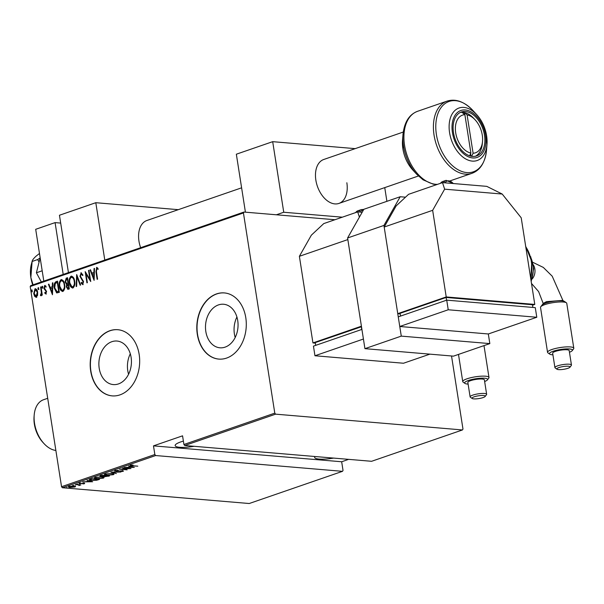 <?xml version="1.0" encoding="UTF-8"?>
<svg xmlns="http://www.w3.org/2000/svg" width="604" height="604" viewBox="0 0 604 604"><rect width="100%" height="100%" fill="white"/><g stroke="black" fill="none" stroke-linecap="round" stroke-linejoin="round"><path stroke-width="0.91" d="M237.719 320.52A21.85 16.24 -85.2 0 0 223.616 304.25A21.85 16.24 -85.2 0 0 205.828 331.528A21.85 16.24 -85.2 0 0 219.931 347.798A21.85 16.24 -85.2 0 0 237.719 320.52M236.919 316.994A21.85 16.24 -85.2 0 0 234.39 333.937A21.85 16.24 -85.2 0 0 235.19 337.47M131.098 357.311A21.85 16.24 -85.2 0 0 116.995 341.041A21.85 16.24 -85.2 0 0 99.215 368.312A21.85 16.24 -85.2 0 0 113.318 384.582A21.85 16.24 -85.2 0 0 131.098 357.311M130.298 353.785A21.85 16.24 -85.2 0 0 127.769 370.728A21.85 16.24 -85.2 0 0 128.569 374.253M139.169 354.435A33.205 24.673 -85.2 0 0 117.727 329.701A33.205 24.673 -85.2 0 0 90.706 371.15A33.205 24.673 -85.2 0 0 112.14 395.877A33.205 24.673 -85.2 0 0 139.169 354.435M117.84 329.716A33.205 24.673 -85.2 0 0 90.925 371.173A33.205 24.673 -85.2 0 0 112.246 395.884M245.783 317.644A33.205 24.673 -85.2 0 0 224.348 292.917A33.205 24.673 -85.2 0 0 197.319 334.367A33.205 24.673 -85.2 0 0 218.761 359.093A33.205 24.673 -85.2 0 0 245.783 317.644M224.462 292.932A33.205 24.673 -85.2 0 0 197.546 334.382A33.205 24.673 -85.2 0 0 218.867 359.101M333.627 458.089A17.433 3.647 -8.9 0 1 314.631 457.387A17.433 3.647 -8.9 0 1 314.941 456.511M194.148 446.303A17.433 3.647 -8.9 0 1 175.152 445.601A17.433 3.647 -8.9 0 1 180.755 441.924A17.433 3.647 -8.9 0 1 183.389 441.101M66.87 487.549L66.002 487.851L67.052 487.571M73.394 485.299L72.525 485.601L73.575 485.322M77.418 483.91L76.549 484.212L77.599 483.932M92.669 481.743L82.635 481.879L86.289 481.682L88.403 480.95L87.089 480.339L92.669 481.743M101.804 476.911L104.084 477.59L103.337 478.149L96.625 478.715L94.367 478.028L95.145 477.477L101.804 476.911M111.808 473.461L114.088 474.14L113.341 474.699L106.629 475.265L104.371 474.578L105.149 474.019L111.808 473.461M114.956 470.637L118.165 470.259L115.742 470.712L116.074 471.158L122.484 470.765L123.088 471.331L120.475 471.671L122.348 471.248L122.076 470.916L114.518 470.954M115.704 470.456L116.074 471.158M123.465 471.06L123.088 471.331L123.012 470.833M122.348 471.248L122.053 470.743M134.307 467.375L124.281 467.511L127.935 467.315L130.049 466.582L128.735 465.971L134.307 467.375M131.302 465.072L132.638 465.737L137.787 466.175L132.125 465.88C130.6 465.865 130.087 465.654 130.585 465.246L133.023 465.042L131.151 465.473L131.045 464.831M130.2 465.51L130.585 465.246M122.755 468.032L130.94 468.538L121.464 469.187L127.134 469.852L119.388 469.195L128.848 468.545L122.755 468.032M110.902 472.124L120.83 472.026L112.344 472.268L116.368 473.566L110.902 472.124M101.774 475.272L109.52 475.929L105.096 476.631L101.034 476.473L100.423 475.741L101.774 475.272M99.864 476.118L100.423 475.741M90.207 479.266L91.77 478.723L99.517 479.38L96.625 480.256L91.415 480.467L89.196 479.87L90.207 479.266L90.162 479.863L90.064 479.221M84.537 483.276L84.598 483.676L82.808 483.947L83.677 483.366L79.388 483.661L78.852 483.14L80.694 482.83L79.562 483.192L79.788 483.502L84.084 483.215L84.598 483.676L84.084 483.215M83.918 483.608L83.646 483.192M79.343 483.374L78.852 483.14M79.524 482.974L79.788 483.502M75.243 484.431L80.906 484.906L78.958 485.533L78.565 484.936L75.243 484.431M79.607 484.793L79.585 485.405L79.486 484.786M78.965 485.322L78.528 484.702M75.523 486.401L75.017 486.975L70.117 487.405C68.539 487.307 68.222 487.005 69.158 486.484L74.035 486.054L75.523 486.401L75.017 486.975L74.76 486.386M68.539 486.915L69.158 486.484M30.2 286.53L30.713 285.624L243.956 212.049L243.442 212.955L30.2 286.53L61.548 486.711L154.843 454.525L155.658 455.544L62.363 487.73L249.218 503.517L342.513 471.331L343.027 470.425L341.668 461.766L348.636 459.357M155.658 455.544L342.513 471.331M334.926 219.735L243.956 212.049M154.843 454.525L153.484 445.865L182.559 435.831L183.918 444.491L274.79 413.136L275.605 414.155L462.46 429.95L462.974 429.044L451.528 355.975M275.605 414.155L184.733 445.51L183.918 444.491M462.46 429.95L371.588 461.297L184.733 445.51M243.442 212.955L274.79 413.136M36.346 297.266L34.7 296.405L33.726 293.672L35.017 288.772C36.519 288.946 37.395 290.131 37.637 292.321L37.576 295.409L35.923 297.319M36.791 297.304L35.145 296.443L34.171 293.703L35.462 288.81L35.017 288.772L35.477 288.712M41.027 286.847L42.31 295.054L41.872 295.205L41.684 293.997L40.913 295.688L40.438 295.552L41.374 292.608L40.589 286.998L41.027 286.847M40.913 295.688L40.438 295.552L40.883 295.59L40.989 294.684M40.551 294.601L41.661 294.148M45.927 293.959L44.756 293.129L44.953 292.321L45.783 292.948L46.13 291.664L43.979 288.176L44.711 285.428L45.957 286.168L45.776 287.028L44.885 286.432L44.409 287.987L46.561 291.468L45.738 293.982M45.972 292.963L46.576 291.702L46.13 291.664M46.576 291.702L44.424 288.214L44.99 285.39M46.221 287.066L44.885 286.432M55.991 281.683L57.554 281.147L59.313 292.374L56.633 292.872L54.277 288.048C53.605 285.163 54.179 283.042 55.991 281.683L57.576 281.328M56.995 292.955L54.277 288.048M68.358 289.256L66.38 287.006L66.561 284.424L65.119 281.894L66.206 278.157L67.557 277.697L69.309 288.923L67.769 289.346M76.685 274.548L80.619 285.02L80.143 285.186L76.972 276.73L76.64 286.394L76.164 286.56L76.685 274.548M88.539 270.456L88.977 270.305L90.736 281.532L85.979 273.846L87.361 282.695L86.931 282.846L85.172 271.619L89.92 279.29L88.539 270.456L88.999 270.486M97.561 279.176L96.406 271.777L96.965 267.436L96.519 267.398L97.939 268.274L97.81 269.233L96.67 268.561L96.413 271.702L97.584 279.169L97.146 279.32L95.96 271.74L96.783 267.368M98.256 269.271L96.67 268.561M94.103 280.369L90.064 269.928L90.532 269.769L91.793 273.129L93.914 272.396L94.043 268.553L94.518 268.395L94.103 280.369M82.695 283.435L83.533 281.804L80.385 276.36L81.336 272.827L80.891 272.789L82.793 274.722L82.454 275.439L81.064 273.944L80.385 276.187L83.518 281.562L82.725 284.597L81.132 283.148L81.427 282.317L82.597 283.427L83.088 281.766L79.947 276.322L81.208 272.751M82.899 275.477L81.691 273.959L81.064 273.944M72.978 287.965C70.917 287.663 69.724 286.002 69.415 282.974C68.803 280.082 69.362 277.817 71.091 276.171C73.122 276.489 74.3 278.142 74.624 281.124C75.236 284.016 74.685 286.296 72.978 287.965L72.404 288.04M72.616 288.04L69.853 283.012C69.249 280.12 69.807 277.848 71.529 276.209L71.65 276.096M62.975 291.415C60.913 291.12 59.728 289.452 59.411 286.432C58.799 283.533 59.358 281.268 61.087 279.622C63.118 279.939 64.296 281.592 64.62 284.575C65.232 287.466 64.681 289.746 62.975 291.415L62.401 291.49M62.612 291.49L59.849 286.47C59.245 283.57 59.804 281.305 61.525 279.66L61.646 279.554M52.457 294.737L48.418 284.303L48.894 284.137L50.155 287.496L52.269 286.764L52.405 282.921L52.873 282.763L52.457 294.737M42.491 288.168L41.91 287.376L42.197 286.296L42.778 287.081L42.393 288.176M38.467 289.55L37.886 288.765L38.173 287.685L38.754 288.47L38.369 289.565M31.944 291.808L31.363 291.015L31.65 289.935L32.231 290.72L31.846 291.815M62.363 487.73L61.548 486.711M94.126 279.622L90.502 269.965L90.064 269.928M93.914 272.396L91.793 273.129M94.352 272.434L94.488 268.591L94.043 268.553M93.711 278.225L94.156 278.263L94.315 273.665L92.201 274.201L93.711 278.225L93.869 273.627M90.623 280.845L85.979 273.846M87.338 282.702L85.715 272.329M88.984 270.494L90.366 279.327L89.92 279.29M83.171 284.635L81.132 283.148M81.57 283.185L81.714 282.8M83.533 281.804L83.088 281.766M82.975 280.46L82.537 280.422M82.129 279.577L81.691 279.539M80.385 276.36L79.947 276.322M80.528 285.058L77.418 276.768L76.972 276.73M76.61 286.409L76.995 275.364M69.853 283.012L69.415 282.974M72.555 286.87L73.22 286.855C74.647 285.526 75.115 283.676 74.632 281.313C74.36 278.897 73.394 277.576 71.733 277.357M74.632 281.313L74.186 281.275C73.922 278.859 72.956 277.538 71.287 277.319L71.974 277.296M71.287 277.319C69.838 278.618 69.354 280.452 69.845 282.831C70.117 285.262 71.091 286.59 72.774 286.817C74.201 285.488 74.677 283.638 74.186 281.275M72.767 286.915L73.22 286.855M68.01 289.339L66.38 287.006M66.817 287.043L67.006 284.461L66.561 284.424M67.006 284.461L65.119 281.894M65.557 281.932L66.651 278.195L66.206 278.157M66.651 278.195L67.58 277.878M67.301 278.995L67.746 279.033L68.395 283.208L66.727 283.457L67.95 283.17L67.301 278.995L66.659 279.222L65.549 281.743L66.727 283.457M67.927 288.176L69.143 287.957L68.577 284.363L67.837 284.424L66.81 286.832L68.101 288.131L68.697 287.927L68.131 284.325M68.546 288.168L68.124 288.229M69.143 287.957L68.697 287.927M68.395 283.208L67.95 283.17M59.849 286.47L59.411 286.432M62.552 290.32L63.216 290.305C64.643 288.976 65.111 287.134 64.628 284.763C64.356 282.347 63.39 281.026 61.729 280.807M64.628 284.763L64.183 284.726C63.918 282.31 62.952 280.988 61.283 280.769L61.97 280.747M61.283 280.769C59.834 282.068 59.351 283.903 59.841 286.281C60.113 288.712 61.087 290.041 62.771 290.267C64.198 288.938 64.673 287.096 64.183 284.726M62.763 290.365L63.216 290.305M54.722 288.085C54.05 285.201 54.624 283.08 56.429 281.721M57.169 291.762L59.139 291.415L57.742 282.483L57.297 282.453L55.304 283.442L54.715 287.897L57.176 291.762M59.139 291.415L58.694 291.377L57.297 282.453M56.723 291.724L58.694 291.377M52.488 293.997L48.864 284.333L48.418 284.303M52.269 286.764L50.155 287.496M52.714 286.802L52.842 282.959L52.405 282.921M52.065 292.593L52.51 292.63L52.669 288.033L50.555 288.569L52.065 292.593L52.223 287.995M46.372 293.997L44.756 293.129M45.202 293.166L45.3 292.759M46.334 291L45.889 290.962M44.802 289.422L44.356 289.384M44.424 288.214L43.979 288.176M42.929 288.199L41.91 287.376M42.348 287.413L42.642 286.334M42.288 295.062L41.684 293.997M41.359 295.726L40.883 295.59M41.706 293.997L41.812 292.646L41.374 292.608M41.812 292.646L41.034 287.036L40.589 286.998M38.913 289.588L37.886 288.765M38.331 288.803L38.618 287.715M35.145 296.443L34.7 296.405M34.171 293.703L33.726 293.672M36.089 296.285L36.633 296.292L37.644 292.502L35.621 289.814M37.644 292.502L35.175 289.777L35.742 289.784M35.175 289.777L34.156 293.514L36.195 296.254L37.206 292.464M32.389 291.838L31.363 291.015M31.808 291.053L32.095 289.973M128.946 467.307L132.767 467.269L130.623 466.726L128.901 466.983M115.53 470.667L114.851 469.995M113.741 473.83L113.341 474.699M105.262 474.45L104.62 474.253M105.919 473.808L105.285 474.578L107.067 475.114L112.525 474.638L113.069 473.506M111.347 473.43L105.964 474.08M112.525 474.638C113.529 474.057 113.144 473.71 111.378 473.611M108.501 475.846L108.569 476.254M104.998 475.99L103.911 475.658M100.936 475.831L100.324 475.099M107.693 476.216L105.511 475.907L105.519 476.481L107.693 476.216M105.458 475.582L105.519 476.481M104.718 475.831L102.129 475.491L101.472 476.322L104.718 475.831M101.434 475.386L101.472 476.322M103.737 477.281L103.337 478.149M95.258 477.9L94.617 477.704M95.915 477.258L95.281 478.028L97.063 478.564L102.521 478.089L103.065 476.956M101.344 476.881L95.96 477.538M102.521 478.089C103.526 477.507 103.141 477.168 101.374 477.062M98.429 479.289L98.497 479.735M90.139 479.682L89.543 479.531M98.286 479.463L92.125 478.942L90.283 479.659L91.846 480.323L96.149 480.104L98.256 479.274M87.308 481.675L91.121 481.637L88.977 481.094L87.255 481.35M79.486 484.763L78.86 484.891M75.425 485.759L74.919 486.333M70.019 486.764C68.441 486.665 68.116 486.363 69.06 485.843M69.815 486.303L70.547 487.254L74.33 486.922L74.692 485.941M73.567 486.024L69.369 486.892L69.264 486.25M74.33 486.922L73.59 486.205M153.484 445.865L341.668 461.766M44.024 443.615L42.907 442.407A23.911 15.198 -109 0 1 34.368 424.159A23.911 15.198 -109 0 1 34.058 416.76L34.186 415.122A26.561 16.882 71 0 0 34.534 423.336A26.561 16.882 71 0 0 44.024 443.615A26.561 16.882 71 0 0 55.87 450.456M47.701 398.3L43.586 399.72A26.561 16.882 71 0 0 34.186 415.122M453.491 132.653A23.246 14.775 -109 0 1 461.411 111.989A23.246 14.775 -109 0 1 484.484 135.273A23.246 14.775 -109 0 1 476.571 155.93A23.246 14.775 -109 0 1 453.491 132.653M488.326 333.974L536.79 317.259L448.228 309.769L399.765 326.492L488.326 333.974L489.829 343.601L453.483 356.141L364.929 348.659L401.275 336.118L383.94 225.435L347.594 237.976L363.857 209.278L400.203 196.738L405.511 197.191M364.929 348.659L347.594 237.976M489.829 343.601L401.275 336.118M400.203 196.738L383.94 225.435M33.054 284.809L30.857 277.515L32.11 261.464L37.652 259.554L39.086 262.045M32.744 284.922A26.561 16.882 -109 0 1 30.857 277.515A26.561 16.882 -109 0 1 31.28 264.665L32.11 261.464C32.246 260.203 33.62 258.391 36.232 256.036L39.486 253.484M40.113 257.938L37.652 259.554M41.329 281.962L36.399 272.781L42.189 270.781M36.399 272.781L40.158 257.772M43.805 281.102L35.696 229.301L55.085 222.612L60.679 223.087M63.194 274.412L55.085 222.612M484.642 381.517A11.619 2.431 171.1 0 0 487.413 379.901A11.619 2.431 171.1 0 0 481.69 378.164A11.619 2.431 171.1 0 0 468.372 380.49A11.619 2.431 171.1 0 0 464.982 383.419A11.619 2.431 171.1 0 0 468.115 384.106M464.982 383.419L463.14 382.136A13.28 2.778 -8.9 0 1 462.747 381.6A13.28 2.778 -8.9 0 1 467.013 378.799A13.28 2.778 -8.9 0 1 480.965 376.194A13.28 2.778 -8.9 0 1 488.991 377.485A13.28 2.778 -8.9 0 1 488.779 378.119L487.413 379.901M474.163 396.813A6.704 1.404 171.1 0 0 472.207 398.497A6.704 1.404 171.1 0 0 483.102 397.568A6.704 1.404 171.1 0 0 485.148 396.473A6.704 1.404 171.1 0 0 481.849 395.469A6.704 1.404 171.1 0 0 474.163 396.813M472.207 398.497L470.365 397.221A8.365 1.752 -8.9 0 1 470.116 396.881A8.365 1.752 -8.9 0 1 472.804 395.114A8.365 1.752 -8.9 0 1 481.592 393.476A8.365 1.752 -8.9 0 1 486.643 394.291A8.365 1.752 -8.9 0 1 486.507 394.691L485.148 396.473M486.643 394.291L484.385 379.856A8.365 1.752 171.1 0 0 479.327 379.04A8.365 1.752 171.1 0 0 470.539 380.679A8.365 1.752 171.1 0 0 467.858 382.438L470.116 396.881M315.348 343.125L312.947 342.921L361.411 326.198L347.844 239.584L299.38 256.3L311.362 235.16L323.767 223.586L357.689 211.883L362.166 212.261M361.494 326.726L315.265 342.596L315.696 345.352M312.947 342.921L299.38 256.3M359.403 217.138L357.689 211.883M361.736 329.467L361.305 326.711M314.956 355.756L363.419 339.033L361.909 329.406L313.446 346.13L314.956 355.756L403.51 363.238L429.867 354.148M241.608 187.821L146.878 220.505A23.246 14.775 71 0 0 138.965 241.17A23.246 14.775 71 0 0 140.634 247.693M178.286 209.671L95.802 202.702L104.786 260.067M68.433 272.608L59.456 215.243L95.802 202.702M460.225 112.487A23.246 14.775 -109 0 1 461.954 112.306L464.876 114.684A19.924 12.661 71 0 0 455.703 132.835A19.924 12.661 71 0 0 470.886 153.046L469.587 155.794M464.453 114.337L464.166 112.487A23.246 14.775 -109 0 1 473.762 118.361L475.159 119.871A19.924 12.661 71 0 0 467.088 114.873L464.166 112.487A23.246 14.775 -109 0 0 461.954 112.306M471.641 156.308L473.098 153.235L467.088 114.873M473.098 153.235A19.924 12.661 71 0 0 482.536 141.245A19.924 12.661 71 0 0 475.159 119.871M482.536 141.245L482.369 143.299A23.246 14.775 -109 0 1 475.333 156.27M464.876 114.684L470.886 153.046M471.007 156.187L470.607 153.635M546.378 302.868L545.646 303.11A11.619 2.431 -8.9 0 1 564.529 301.494L566.371 302.778A13.28 2.778 171.1 0 0 544.785 304.62A13.28 2.778 171.1 0 0 540.731 306.787A13.28 2.778 171.1 0 0 540.52 307.421L547.556 352.336A13.28 2.778 -8.9 0 1 551.822 349.535A13.28 2.778 -8.9 0 1 565.774 346.93A13.28 2.778 -8.9 0 1 573.8 348.229A13.28 2.778 -8.9 0 1 573.589 348.863L572.23 350.645A11.619 2.431 171.1 0 0 566.499 348.901A11.619 2.431 171.1 0 0 553.181 351.234A11.619 2.431 171.1 0 0 549.791 354.155A11.619 2.431 171.1 0 0 552.924 354.842M542.128 304.982L543.464 303.276L546.469 301.653L562.626 300.369L564.393 301.464M549.791 354.155L547.949 352.872A13.28 2.778 -8.9 0 1 547.556 352.336M558.972 367.549A6.704 1.404 171.1 0 0 557.016 369.233A6.704 1.404 171.1 0 0 567.911 368.304A6.704 1.404 171.1 0 0 569.957 367.209A6.704 1.404 171.1 0 0 566.658 366.205A6.704 1.404 171.1 0 0 558.972 367.549M557.016 369.233L555.174 367.957A8.365 1.752 -8.9 0 1 554.925 367.617A8.365 1.752 -8.9 0 1 557.613 365.85A8.365 1.752 -8.9 0 1 566.401 364.212A8.365 1.752 -8.9 0 1 571.452 365.027A8.365 1.752 -8.9 0 1 571.324 365.428L569.957 367.209M540.731 306.787L542.098 305.005A11.619 2.431 -8.9 0 1 545.646 303.11L546.469 301.653M571.452 365.027L569.194 350.592A8.365 1.752 171.1 0 0 564.144 349.776A8.365 1.752 171.1 0 0 555.355 351.415A8.365 1.752 171.1 0 0 552.668 353.181L554.925 367.617M521.214 217.802L534.782 304.424L446.22 296.942L432.653 210.32L444.635 189.173L442.506 182.619L486.779 186.364L502.203 194.043L521.214 217.802M400.158 313.861L397.757 313.657L446.22 296.942M532.532 305.201L534.782 304.424M532.879 307.428L532.456 304.748L446.114 297.455L400.075 313.333L400.505 316.096M397.757 313.657L384.189 227.044L396.171 205.896L408.576 194.322L442.506 182.619M384.189 227.044L432.653 210.32M502.203 194.043L444.635 189.173M446.545 300.211L446.114 297.455M448.228 309.769L446.726 300.15L398.262 316.866L399.765 326.492M536.79 317.259L535.28 307.632L446.726 300.15M573.8 348.229L566.763 303.314A13.28 2.778 171.1 0 0 566.371 302.778M569.451 352.26A11.619 2.431 171.1 0 0 572.23 350.645M403.253 132.049L323.774 159.479A23.246 14.775 71 0 0 315.854 180.135A23.246 14.775 71 0 0 338.935 203.42A23.246 14.775 71 0 0 346.847 182.755M355.182 148.637L272.691 141.668L283.744 212.246L342.294 217.191M245.42 212.17L236.345 154.209L272.691 141.668M276.375 214.79L283.744 212.246M384.748 187.61L386.9 201.328M96.406 271.777L95.96 271.74M68.109 283.314L67.663 283.276M58.777 291.536L58.339 291.498M45.662 290.335L45.217 290.298M41.465 289.792L41.019 289.761M471.958 173.333A38.188 24.273 -109 0 1 434.042 135.085A38.188 24.273 -109 0 1 447.051 101.132C455.544 98.467 464.106 101.532 472.743 110.328A37.214 23.654 71 0 0 445.578 103.201A37.214 23.654 71 0 0 436.405 134.549A37.214 23.654 71 0 0 462.702 171.762A37.214 23.654 71 0 0 486.514 150.253C485.14 162.506 480.293 170.2 471.958 173.333L450.365 180.777M447.051 101.132L417.553 111.31A38.188 24.273 71 0 0 404.552 145.254A38.188 24.273 71 0 0 437.447 184.363M437.16 184.462L433.166 184.16L423.049 179.818L416.768 174.314A37.214 23.654 -109 0 1 403.487 145.904A37.214 23.654 -109 0 1 402.996 134.39L402.528 140.219A27.776 17.659 71 0 0 402.891 148.81A27.776 17.659 71 0 0 412.811 170.018C407.587 164.175 404.28 157.131 402.891 148.878L402.528 140.219M452.426 132.563A24.847 15.795 71 0 0 472.751 157.961A24.847 15.795 71 0 0 485.556 135.364A24.847 15.795 71 0 0 465.231 109.958A24.847 15.795 71 0 0 452.426 132.563M486.62 135.832A27.776 17.659 -109 0 1 486.99 144.424A27.776 17.659 -109 0 1 469.21 160.483A27.776 17.659 -109 0 1 449.58 132.699A27.776 17.659 -109 0 1 456.428 109.301A27.776 17.659 -109 0 1 476.707 114.624L472.743 110.328M358.723 211.966A9.958 6.334 -109 0 1 361.313 209.603L357.923 210.773A9.958 6.334 71 0 0 355.658 212.578M363.389 210.094A8.962 5.7 71 0 0 360.218 212.095M532.139 279.003A9.958 7.407 -85.2 0 0 534.842 268.976A9.958 7.407 -85.2 0 0 533.34 264.839M530.667 278.187A33.205 24.673 -85.2 0 0 525.744 246.749M531.075 280.762A23.246 17.274 -85.2 0 0 531.075 258.202M443.532 182.71A9.958 6.334 -109 0 1 446.13 180.339L442.732 181.51A9.958 6.334 71 0 0 440.475 183.322M453.196 183.525A8.962 5.7 71 0 0 445.027 182.831M96.821 268.546L97.267 268.584M40.747 294.661L41.185 294.699M115.409 470.954L115.311 470.312M122.597 471.082L122.491 470.441M105.285 474.578L105.179 473.936M104.832 476.269L104.734 475.627M100.777 476.103L100.672 475.461M95.281 478.028L95.175 477.394M84.077 483.494L83.971 482.853M79.335 483.351L79.237 482.709M79.154 485.163L79.056 484.521M486.514 150.253L486.99 144.424L486.628 135.764C485.239 127.52 481.932 120.468 476.707 114.624M412.811 170.018L416.768 174.314M417.553 111.31C409.225 114.443 404.37 122.136 402.996 134.39M462.747 381.6L458.489 354.412M488.991 377.485L484 345.616M363.774 209.429L361.313 209.603M355.484 212.638L357.923 210.773M418.413 175.998L338.935 203.42M543.238 303.57L538.609 291.581L531.497 283.465M530.652 256.609L533.679 268.772L531.188 281.472M525.661 246.221L531.746 261.585L530.833 279.244M532.826 262.332L543.313 267.421L552.215 276.202L562.951 300.566M453.566 183.556L446.13 180.339M440.301 183.382L442.732 181.51"/></g></svg>
